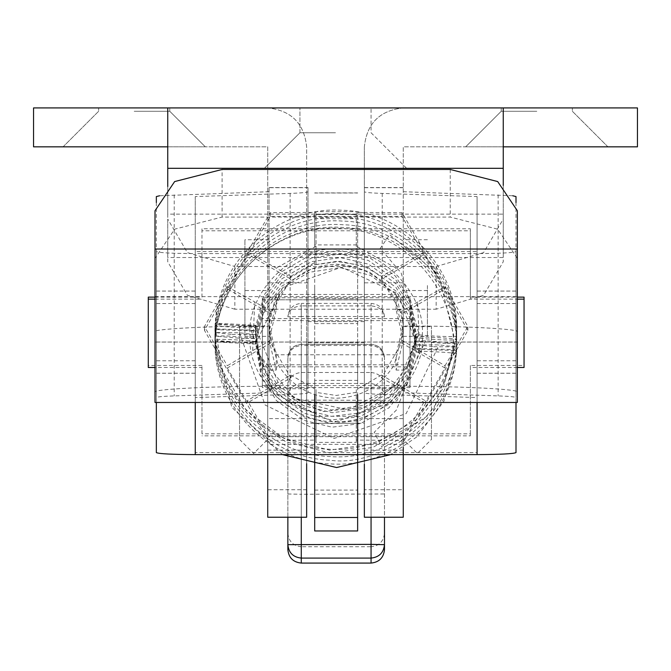<?xml version="1.0" encoding="UTF-8"?>
<svg xmlns="http://www.w3.org/2000/svg" width="671" height="671" viewBox="0 0 671 671"><rect width="100%" height="100%" fill="white"/><g stroke="black" fill="none" stroke-linecap="round" stroke-linejoin="round"><path stroke-width="0.5" stroke-dasharray="3.35 2.52" d="M419.249 352.518L398.088 293.823L341.598 267.217L282.566 287.775L255.408 344.013C256.699 342.73 213.948 340.507 215.206 341.925C216.959 278.096 276.712 223.728 340.432 228.392C404.554 230.279 458.201 290.384 453.403 354.296L432.627 412.397L381.573 446.651L374.208 432.292L396.385 410.056L419.249 352.518L416.339 351.931C412.548 350.396 454.963 352.376 456.339 353.793L453.403 354.296M456.339 353.793L456.439 353.902C461.312 289.696 406.752 229.205 342.143 227.435C277.786 222.713 217.035 277.349 215.206 341.925L255.408 344.013L263.208 313.567L282.868 287.54L308.995 272.309L340.13 267.645L370.56 275.378L395.739 294.024L411.667 320.889L416.339 351.931M255.391 325.242L255.29 328.387L259.568 355.118L293.982 398.255L348.056 409.788L397.249 384.567L418.93 333.722L401.141 272.946L380.247 248.387L389.675 234.733L438.448 274.271L453.739 335.525C451.994 399.396 392.216 453.923 328.396 449.176C264.273 447.205 210.442 387.159 215.223 323.162L255.391 325.242C256.666 326.66 213.948 324.445 215.223 323.162M287.859 517.232L287.859 385.808C288.715 377.773 293.185 373.328 301.279 372.48L371.063 372.48L371.063 383.46L371.063 344.349L371.063 400.352L384.483 400.059L384.483 357.76L384.483 397.131C384.617 389.817 380.147 385.263 371.063 383.46L301.279 383.46L301.279 305.892L371.063 305.892L371.063 372.48C379.157 373.328 383.627 377.773 384.483 385.808L384.483 517.232M287.859 385.808L287.859 397.131C287.725 389.817 292.195 385.263 301.279 383.46L301.279 344.349L371.063 344.349C379.207 345.12 383.686 349.591 384.483 357.752C383.627 349.666 379.157 345.196 371.063 344.349L301.279 344.332C293.135 345.12 288.656 349.591 287.859 357.752L287.859 549.65M287.859 316.813C288.715 310.228 293.185 306.588 301.279 305.892L301.279 316.519L287.859 316.813C288.639 308.668 293.118 304.198 301.279 303.393L301.279 305.892M384.483 549.65L384.483 400.059M371.063 517.232L371.063 316.519L384.483 316.813C383.627 310.228 379.157 306.588 371.063 305.892L371.063 316.519L301.279 316.519L301.279 517.232M384.483 397.131L384.483 385.808M357.643 530.962L357.643 323.607L314.699 323.607L314.699 530.962M314.699 323.607L314.699 211.659L357.643 211.659L357.643 323.607M314.699 299.895L357.643 299.895L357.643 380.398L314.699 380.398L314.699 244.915L357.643 244.915L357.643 211.659M314.699 211.659L314.699 244.915M314.699 452.363L314.699 490.073L314.699 452.363M314.699 287.305L314.699 321.594L314.699 287.305M314.699 382.151L314.699 423.292L314.699 382.151M357.643 299.895L357.643 244.915M357.643 453.973L357.643 416.263L357.643 453.973M357.643 383.913L357.643 342.772L357.643 383.913M357.643 288.773L357.643 254.494L357.643 288.773M287.859 397.131L287.859 357.76C288.715 349.666 293.185 345.196 301.279 344.349L301.279 345.515L371.063 345.515C379.157 346.37 383.627 350.841 384.483 358.935M314.699 298.578L357.643 298.578M306.647 517.232L267.729 517.232L267.729 146.84L33.55 146.84L33.55 107.922L267.729 107.922C291.197 110.396 304.173 123.372 306.647 146.84L306.647 517.232M167.75 107.922L167.75 257.521L503.25 257.521L503.25 107.922L267.729 107.922C291.197 110.396 304.173 123.372 306.647 146.84L306.647 299.828L364.353 299.828L364.353 436.712L403.271 436.712L403.271 447.364M364.353 464.206L364.353 299.828L403.271 299.828L403.271 146.84L503.25 146.84M503.25 107.922L403.271 107.922C379.803 110.396 366.827 123.372 364.353 146.84L364.353 299.828L403.271 299.828L403.271 436.712L306.647 436.712L364.353 436.712M364.353 146.84L364.353 517.232L403.271 517.232L403.271 146.84L637.45 146.84L637.45 107.922L403.271 107.922C379.803 110.396 366.827 123.372 364.353 146.84M364.353 489.721L364.353 418.595L364.353 489.721L403.271 489.721L403.271 418.595L403.271 489.721M364.353 423.292L364.353 342.772L364.353 423.292L306.647 423.292L306.647 342.772L306.647 423.292M403.271 439.396L403.271 326.668L403.271 439.396L417.362 453.487L431.453 439.396L431.453 326.668L431.453 439.396M536.8 107.922L572.363 107.922L536.8 107.922M536.8 146.84L465.674 146.84L536.8 146.84M306.647 299.828L267.729 299.828L306.647 299.828L306.647 436.712L267.729 436.712L306.647 436.712L306.647 299.828L364.353 299.828M167.75 146.84L267.729 146.84L267.729 454.611M134.2 146.84L205.326 146.84L134.2 146.84M134.2 107.922L169.763 107.922L134.2 107.922M306.647 463.711L306.647 436.712M306.647 418.595L306.647 489.721L306.647 418.595L267.729 418.595L267.729 489.721L267.729 418.595M267.729 326.668L267.729 439.396L267.729 326.668L239.547 326.668L239.547 439.396L239.547 326.668M364.353 418.595L403.271 418.595M536.8 111.277L501.237 111.277L536.8 111.277M306.647 489.721L267.729 489.721M134.2 111.277L169.763 111.277L134.2 111.277M239.547 439.396L253.638 453.487L267.729 439.396M364.353 342.772L306.647 342.772M403.271 326.668L431.453 326.668M403.271 326.039L403.271 386.345C459.71 386.085 522.441 389.331 517.341 392.258L517.341 331.944C522.441 329.025 459.71 325.77 403.271 326.039L403.271 309.767L396.091 309.767L403.271 339.92L396.091 370.073L396.091 354.774L276.251 354.774L269.071 324.621L276.251 294.468L396.091 294.468L403.271 324.621L396.091 354.774M403.271 309.767L403.271 370.073L396.091 370.073M269.071 370.073L276.251 370.073L269.071 339.92L276.251 309.767L269.071 309.767L269.071 386.345L269.071 326.039C212.632 325.77 149.901 329.025 155.001 331.944L155.001 342.034L517.341 342.034L517.341 331.944M269.071 309.767L269.071 326.039M403.271 386.345L403.271 370.073M517.341 392.258L517.341 402.34L155.001 402.34L155.001 392.258C149.901 389.331 212.632 386.085 269.071 386.345M276.251 370.073L276.251 354.774M396.091 309.767L396.091 294.468M276.251 309.767L276.251 294.468M155.001 210.753L155.001 258.36L174.653 229.172L222.101 217.077L450.241 217.077L497.689 229.172L517.341 258.36L517.341 210.753M155.001 342.034L155.001 258.36M155.001 331.944L155.001 392.258M155.001 296.632L517.341 296.632L517.341 258.36M517.341 296.632L517.341 342.034M381.539 375.047L356.301 389.599L356.301 442.374L356.301 440.075L402.03 440.386L424.894 400.553L381.539 375.047L381.539 377.823L424.894 402.818L424.894 400.553M356.301 389.599L356.301 440.075M417.614 301.933L401.669 311.118L401.669 313.902L445.024 288.907L445.024 286.71L417.614 301.933L419.677 350.606L445.024 365.754L445.024 368.002L424.894 402.818M381.539 276.301L381.539 279.086L424.894 254.083L424.894 251.919L402.03 212.682L356.301 212.397L356.301 261.749L381.539 276.301L424.894 251.919M290.803 276.301L316.041 261.749L316.041 264.533L316.041 212.397L270.312 212.682L247.448 251.919L290.803 276.301L290.803 279.086L247.448 254.083L247.448 251.919M316.041 261.749L316.041 212.397M252.665 350.606L270.673 340.222L270.673 343.007L227.318 368.002L227.318 365.754L252.665 350.606L254.728 301.933L227.318 286.71L204.454 326.534L227.318 365.754M290.803 375.047L290.803 377.823L247.448 402.818L247.448 400.553L270.312 440.386L316.041 440.075L316.041 389.599L290.803 375.047L247.448 400.553M270.312 444.361L204.454 330.375L270.312 216.389L402.03 216.389L467.888 330.375L402.03 444.361L270.312 444.361L270.312 440.386M204.454 330.375L204.454 326.534M227.318 368.002L247.448 402.818M270.312 216.389L270.312 212.682M402.03 216.389L402.03 212.682M316.041 214.535L356.301 214.535L356.301 212.397M467.888 330.375L467.888 326.534L445.024 286.71M445.024 288.907L424.894 254.083M445.024 365.754L467.888 326.534M402.03 444.361L402.03 440.386M278.02 297.79L269.071 331.239L278.096 364.806L394.246 364.806L403.271 331.239L394.322 297.79L262.361 297.79L262.361 364.806L278.096 364.806C291.541 386.194 310.899 397.341 336.171 398.247C361.443 397.341 380.801 386.194 394.246 364.806L409.981 364.806L409.981 297.79L394.322 297.79C380.885 276.326 361.501 265.137 336.171 264.223C310.841 265.137 291.457 276.326 278.02 297.79M524.051 297.119L524.051 365.477L470.371 365.477L470.371 433.827L201.971 433.827L201.971 365.477L201.971 367.49L155.001 367.49M201.971 365.477L148.291 365.477L148.291 367.49M148.291 365.477L148.291 297.119M201.971 433.827L201.971 367.49M470.371 433.827L470.371 435.84L201.971 435.84M470.371 365.477L470.371 435.84M517.341 367.49L470.371 367.49M524.051 365.477L524.051 367.49M155.001 297.119L201.971 297.119L201.971 228.769L470.371 228.769L470.371 299.14L517.341 299.14M470.371 297.119L517.341 297.119M470.371 228.769L470.371 299.14M201.971 228.769L201.971 230.79L470.371 230.79M201.971 297.119L201.971 230.79M155.001 299.14L201.971 299.14M336.171 421.287C378.763 425.137 426.102 377.857 422.252 335.324C426.102 292.799 378.763 245.519 336.171 249.36C293.579 245.519 246.24 292.799 250.09 335.324C246.24 377.857 293.579 425.137 336.171 421.287M409.981 366.819L409.981 299.811L262.361 299.811L262.361 366.819L409.981 366.819L409.981 364.806M262.361 364.806L262.361 366.819M409.981 297.79L409.981 299.811M262.361 297.79L262.361 299.811M356.301 392.376L336.171 395.462L316.041 392.376L316.041 442.374L356.301 442.374M290.803 377.823L270.673 343.007M445.024 368.002L401.669 343.007L381.539 377.823M271.31 386.278C283.422 399.916 298.335 408.933 316.041 413.344M381.539 279.086L401.669 313.902M316.041 246.19L276.343 267.964M395.999 267.964L356.301 246.19M270.673 340.222L269.071 325.67L270.673 311.118L254.728 301.933M356.301 413.344C374.007 408.933 388.92 399.916 401.032 386.278M401.669 311.118L403.271 325.67L401.669 340.222L419.677 350.606M316.041 442.374L316.041 440.075M316.041 389.599L316.041 392.376M316.041 264.533L336.171 261.447L356.301 264.533L356.301 214.535M247.448 254.083L227.318 288.907L270.673 313.902L290.803 279.086M356.301 261.749L356.301 264.533M270.673 313.902L270.673 311.118M227.318 286.71L227.318 288.907M401.669 343.007L401.669 340.222M503.25 185.439L503.25 214.133L167.75 214.133L167.75 186.546M167.75 168.312L503.25 168.312M436.15 266.521L483.598 252.623L503.25 219.073L503.25 261.774L483.598 295.324L436.15 309.222L436.15 266.521L234.85 266.521L234.85 309.222L436.15 309.222M503.25 214.133L503.25 219.073M335.5 107.922L371.063 107.922L335.5 107.922M335.5 168.312L264.374 168.312L335.5 168.312M234.85 309.222L187.402 295.324L167.75 261.774L167.75 219.073L187.402 252.623L234.85 266.521M167.75 214.133L167.75 219.073M335.5 132.749L299.937 132.749L335.5 132.749M307.989 191.713L307.989 392.736L307.989 388.727L269.071 388.727L269.071 187.704L307.989 187.704L307.989 191.713C307.553 192.434 301.589 192.996 290.115 193.407L195.261 196.569L195.261 251.566L477.081 251.566L477.081 196.569L382.227 193.407C370.753 192.996 364.789 192.434 364.353 191.713L364.353 388.727L403.271 388.727L403.271 187.704L403.271 392.736L498.125 395.898C509.599 396.309 515.563 396.871 515.999 397.593L515.999 452.598M364.353 191.713L364.353 388.727M364.353 286.299L364.353 321.594L364.353 286.299M403.271 388.727L403.271 392.736M403.271 285.536L403.271 336.356L403.271 285.536M195.261 251.566L195.261 452.598L477.081 452.598L477.081 397.593L382.227 394.439C370.753 394.028 364.789 393.458 364.353 392.736M269.071 388.727L269.071 392.736L174.217 395.898C162.743 396.309 156.779 396.871 156.343 397.593L156.343 452.598M269.071 187.704L269.071 392.736M269.071 285.536L269.071 336.356L269.071 285.536M515.999 202.541L515.999 251.566C513.525 252.782 500.549 253.453 477.081 253.579L195.261 253.579L195.261 402.457M409.981 387.603L262.361 387.603L262.361 320.595L409.981 320.595L409.981 387.603L409.981 385.59L262.361 385.59L262.361 387.603M307.989 187.704L307.989 388.727M307.989 289.78L307.989 254.494L307.989 289.78M195.261 196.569L195.261 397.593L290.115 394.439C301.589 394.028 307.553 393.458 307.989 392.736M195.261 452.598L195.261 397.593M195.261 291.088L195.261 373.227L195.261 291.088L156.343 291.088L156.343 373.227L156.343 291.088M269.071 282.827L307.989 282.827M262.361 320.595L262.361 318.574L409.981 318.574L409.981 320.595M409.981 318.574L409.981 385.59M515.999 360.78L515.999 291.088L515.999 373.227L515.999 360.78L477.081 360.78L477.081 291.088L477.081 360.78M477.081 251.566L477.081 452.598M262.361 318.574L262.361 385.59M515.999 251.566L515.999 402.457M515.999 196.569L515.999 397.593M403.271 191.713L512.761 195.764M477.081 196.569L477.081 397.593M269.071 191.713L159.581 195.764M156.343 202.541L156.343 251.566C158.817 252.782 171.793 253.453 195.261 253.579M403.271 282.827L364.353 282.827M156.343 251.566L156.343 402.457M156.343 196.569L156.343 397.593M244.915 290.543L244.915 239.732L244.915 336.356L244.915 290.543L269.071 290.543M427.427 285.536L427.427 336.356L427.427 285.536M418.93 333.722L416.255 334.099L417.278 334.485C424.366 336.146 464.785 337.538 455.399 335.802L453.739 335.525M215.089 327.129L222.193 369.973L246.282 410.426L283.984 438.389L329.604 450.14L376.179 443.338L416.683 419.45L444.747 381.757L456.423 336.188L455.399 335.802M253.839 342.244C244.923 343.049 205.62 340.155 216.775 339.518C225.699 338.712 264.995 341.606 253.839 342.244L255.391 341.925L261.053 375.852L276.301 400.486L303.896 420.323L331.994 427.184L360.637 423.552L389.021 407.767L406.911 385.196L416.238 351.822M282.399 454.611L231.763 407.305L215.223 339.836L216.775 339.518M421.547 349.415L456.439 350.522L451.13 349.532L416.238 348.425L421.547 349.415M244.605 338.637L215.223 336.188L226.01 335.827L255.391 338.276L244.605 338.637M433.642 346.722L456.439 346.873L439.035 344.928L416.238 344.777L433.642 346.722M231.084 334.384L215.215 332.539L239.53 332.782L255.399 334.636L231.084 334.384M446.978 343.611L456.431 343.225L425.699 340.742L416.246 341.128L446.978 343.611M219.509 329.763L215.215 328.891L251.105 330.115L255.408 330.988L219.509 329.763M455.416 339.845C464.735 339.073 424.282 336.28 417.261 337.211C407.943 337.991 448.396 340.784 455.416 339.845L456.423 339.576L443.103 388.4L416.808 422.545L372.715 447.49L329.721 452.9L285.729 441.728L254.46 420.969C226.53 393.089 213.445 361.183 215.206 325.242C214.661 323.85 257.278 326.114 255.408 327.356C255.953 328.731 213.344 326.467 215.215 325.225L215.215 325.225C217.127 260.423 277.987 205.846 342 210.233C406.483 211.617 461.304 271.772 456.423 336.188M259.568 355.118L276.871 384.273L301.086 402.021L331.516 409.964L362.592 405.519L389.625 389.692L408.371 364.663L416.255 334.099L410.669 300.491L395.412 276.083L368.991 257.261L339.711 250.426L311.109 254.577L281.77 271.696L264.248 294.762L255.408 327.356L281.677 391.31L322.273 411.575L367.238 407.062L402.499 379.4L417.261 337.211L416.255 337.488L409.88 301.975L395.848 279.983L368.48 260.499L340.415 253.965L311.629 257.958L282.013 275.068L264.911 297.119L255.408 330.988L261.287 365.469L275.882 389.088L304.508 409.713L331.415 416.322L360.084 412.942L389.524 396.603L406.618 375.055L416.246 341.128L409.872 305.615L395.84 283.623L368.471 264.148L340.415 257.605L311.629 261.598L282.013 278.708L264.902 300.759L255.399 334.636L261.271 369.092L275.848 392.711L304.466 413.353L331.365 419.962L360.05 416.599L389.499 400.268L406.601 378.729L416.238 344.777L409.864 309.264L395.831 287.263L368.463 267.788L340.407 261.254L311.621 265.246L282.013 282.348L264.902 304.399L255.391 338.276L261.254 372.724L276.678 397.291L304.441 416.993L331.331 423.619L360.017 420.264L389.474 403.942L407.18 381.279L416.238 348.425L409.864 312.912L395.831 290.92L368.471 271.445L340.432 264.902L311.654 268.886L282.038 285.972L264.911 308.023L255.391 341.925M416.255 337.488L406.232 372.137L389.977 392.56L360.704 409.109L332.078 412.715L303.82 405.77L281.677 391.31C263.619 374.208 254.871 352.887 255.408 327.339M251.105 330.115L273.407 393.097L333.881 422.403L397.006 400.621L425.699 340.742M239.53 332.782L265.087 404.99L334.108 438.465L406.165 413.579L439.035 344.928M371.063 303.409L371.063 305.892M287.859 400.059L371.063 400.352L371.063 546.748C379.157 545.9 383.627 541.43 384.483 533.336M301.279 563.078L301.279 546.748L371.063 546.748L371.063 563.078M287.859 533.336C288.715 541.43 293.185 545.9 301.279 546.748L301.279 494.275L384.483 493.982M287.859 493.982L301.279 494.275L301.279 345.515C293.185 346.37 288.715 350.841 287.859 358.935M314.699 218.687L357.643 218.687M314.699 193.022L357.643 193.022M267.729 450.132L306.647 450.132M403.271 450.132L364.353 450.132M450.241 169.469L450.241 217.077M222.101 217.077L222.101 169.469M382.227 193.407L382.227 394.439M477.081 253.579L477.081 402.457M290.115 193.407L290.115 394.439M477.081 291.088L515.999 291.088M477.081 373.227L515.999 373.227M477.081 303.535L515.999 303.535M498.125 194.867L498.125 395.898M403.271 187.704L364.353 187.704M195.261 360.78L156.343 360.78M195.261 373.227L156.343 373.227M195.261 303.535L156.343 303.535M174.217 194.867L174.217 395.898M427.427 290.543L403.271 290.543M255.29 328.387L255.391 325.25M215.223 339.836C217.471 273.525 279.698 219.862 342.688 224.735C404.387 225.817 460.885 283.724 456.439 350.522C454.636 414.98 394.003 469.063 329.713 463.837C265.59 461.648 210.426 401.073 215.223 336.188C217.446 270.01 279.522 216.288 342.579 221.086C404.303 222.109 460.876 280.042 456.439 346.873C456.624 414.795 383.418 467.989 329.696 460.197C265.582 458.008 210.417 397.425 215.215 332.539C217.438 266.37 279.513 212.64 342.562 217.438C404.286 218.461 460.876 276.393 456.431 343.225C454.636 407.666 393.994 461.791 329.671 456.548C265.565 454.351 210.409 393.776 215.215 328.891C217.429 262.722 279.505 208.991 342.562 213.789C404.277 214.804 460.868 272.736 456.423 339.576M456.439 353.902L443.917 401.166L416.674 437.031L390.715 454.611M384.483 316.813C383.703 308.668 379.224 304.198 371.063 303.393L301.279 303.393M357.643 192.912L314.699 192.912M357.643 254.494L314.699 254.494M314.699 321.594L357.643 321.594M357.643 423.292L314.699 423.292M314.699 342.772L357.643 342.772M357.643 416.263L314.699 416.263M314.699 490.073L357.643 490.073M501.237 111.277L465.674 146.84L501.237 111.277L501.237 107.922L501.237 111.277M607.926 146.84L572.363 111.277L572.363 107.922L572.363 111.277L607.926 146.84M169.763 111.277L205.326 146.84L169.763 111.277L169.763 107.922L169.763 111.277M63.074 146.84L98.637 111.277L98.637 107.922L98.637 111.277L63.074 146.84M269.071 324.621L269.071 339.92M403.271 324.621L403.271 339.92M517.341 342.067L155.001 342.067M403.271 325.67L403.271 331.239M269.071 331.239L269.071 325.67M299.937 132.749L264.374 168.312L299.937 132.749L299.937 107.922L299.937 132.749M406.626 168.312L371.063 132.749L371.063 107.922L371.063 132.749L406.626 168.312M307.989 187.561L269.071 187.561M515.999 291.046L477.081 291.046M515.999 373.277L477.081 373.277M364.353 187.561L403.271 187.561M156.343 291.046L195.261 291.046M156.343 373.277L195.261 373.277M269.071 239.732L244.915 239.732M244.915 336.356L269.071 336.356M364.353 254.494L307.989 254.494M307.989 321.594L364.353 321.594M427.427 239.732L403.271 239.732M403.271 336.356L427.427 336.356"/><path stroke-width="1.01" d="M301.279 563.078L371.063 563.078L371.063 558.087L301.279 558.087L301.279 563.078C293.185 562.223 288.715 557.752 287.859 549.65L287.859 517.232M371.063 563.078C379.157 562.223 383.627 557.752 384.483 549.65L384.483 544.667L371.063 544.374L371.063 517.232M384.483 517.232L384.483 544.667C383.627 552.761 379.157 557.232 371.063 558.087L371.063 544.374L287.859 544.667C288.715 552.761 293.185 557.232 301.279 558.087L301.279 517.232M314.699 394.724L314.699 530.962L357.643 530.962L357.643 394.724M306.647 463.711L306.647 517.232L267.729 517.232L267.729 454.611M403.271 447.364L403.271 517.232L364.353 517.232L364.353 464.206M503.25 146.84L637.45 146.84L637.45 107.922L503.25 107.922L503.25 185.439M167.75 146.84L33.55 146.84L33.55 107.922L503.25 107.922M155.001 249.025L517.341 249.025L517.341 210.753L497.689 181.564L450.241 169.469L222.101 169.469L174.653 181.564L155.001 210.753L155.001 402.34M517.341 249.025L517.341 402.34M155.001 367.49L148.291 367.49L148.291 299.14L155.001 299.14M155.001 297.119L148.291 297.119L148.291 299.14M517.341 297.119L524.051 297.119L524.051 367.49L517.341 367.49M517.341 299.14L524.051 299.14M167.75 186.546L167.75 168.312L503.25 168.312M167.75 107.922L167.75 168.312M515.999 402.457L515.999 452.598C513.525 453.814 500.549 454.485 477.081 454.611L195.261 454.611C171.793 454.485 158.817 453.814 156.343 452.598L156.343 402.457M512.761 195.764L515.999 196.569L515.999 202.541M159.581 195.764L156.343 196.569L156.343 202.541M314.699 517.492L357.643 517.492M195.261 402.457L195.261 454.611M477.081 402.457L477.081 454.611M390.715 454.611L336.607 467.536L282.399 454.611M517.341 402.457L155.001 402.457"/></g></svg>
